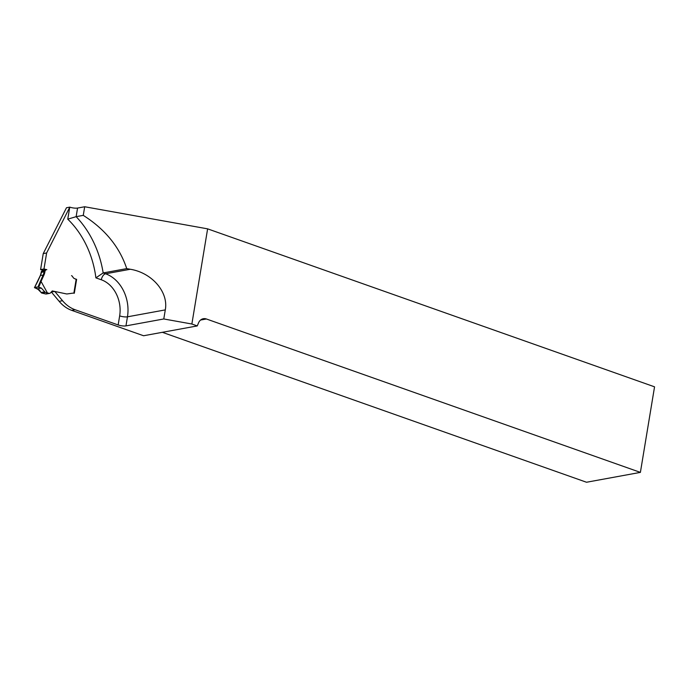 <?xml version="1.0" encoding="UTF-8"?>
<svg xmlns="http://www.w3.org/2000/svg" width="689" height="689" viewBox="0 0 689 689"><rect width="100%" height="100%" fill="white"/><g stroke="black" fill="none" stroke-linecap="round" stroke-linejoin="round"><path stroke-width="1.03" d="M207.622 228.851L191.869 324.011L197.261 325.923L198.51 322.943A9.017 7.14 79.6 0 1 203.341 318.714A9.017 7.14 79.6 0 1 206.39 318.981L640.391 472.387L654.55 386.83L207.622 228.851L84.687 206.752L77.564 208.061L76.135 216.665L67.763 219.171L69.735 207.251L46.628 252.984L43.975 268.977L40.591 269.597L43.235 253.604L46.628 252.984M43.235 253.604L66.48 207.742L69.796 207.131A5.633 1.421 -170.6 0 0 77.564 208.061M51.184 292.033L54.81 291.473L62.535 300.714A33.821 26.776 79.6 0 0 75.067 309.723L118.155 324.95L119.653 315.881A29.308 23.202 -100.4 0 0 101.326 279.786L95.892 277.865L103.169 272.93L126.733 268.615L130.324 269.261C152.028 272.775 168.693 292.145 165.291 309.895L163.784 318.964L191.869 324.011M84.687 206.752L83.266 215.364L76.135 216.665A90.19 71.398 -100.4 0 1 103.169 272.93L105.598 273.783A34.95 27.663 -100.4 0 1 127.456 316.819L125.958 325.888L163.784 318.964M83.266 215.364C105.064 229.213 119.559 246.963 126.733 268.615M51.425 292.093L59.151 301.334A33.821 26.776 79.6 0 0 71.682 310.343L143.57 335.75L197.261 325.923M43.269 270.252L40.591 269.597M640.391 472.387L586.52 482.248L162.346 332.313M44.294 270.708L41.59 271.208L41.4 272.319L44.113 271.828L44.294 270.708L45.982 269.924A1.412 1.12 -100.4 0 1 46.843 269.675L43.975 268.977M71.518 275.66A1.412 1.12 -100.4 0 1 72.207 276.16L73.31 277.701L72.207 276.16A1.412 1.12 -100.4 0 0 71.518 275.66M76.393 279.381L74.378 278.545A2.541 2.007 -100.4 0 1 73.31 277.701A2.541 2.007 79.6 0 0 74.378 278.545L76.281 279.398M76.617 279.338L74.317 293.238L73.404 293.135A3.385 2.678 79.6 0 0 72.87 293.144A3.385 2.678 -100.4 0 1 73.404 293.135L73.861 293.187L76.178 279.183M54.81 291.473L66.506 293.927A5.633 4.461 -100.4 0 0 67.393 293.91L72.87 293.144L67.393 293.91A5.633 4.461 -100.4 0 1 66.506 293.927L52.286 290.939L50.624 292.756A2.256 1.783 -100.4 0 1 49.677 293.359A2.256 1.783 -100.4 0 1 49.074 293.342L45.233 292.36L41.306 288.071L37.964 287.003L43.209 274.833A11.274 8.923 79.6 0 0 44.113 271.828L44.888 271.922A11.834 9.37 -100.4 0 1 43.941 275.075L41.039 281.422L47.412 292.937M118.155 324.95A5.633 1.421 -170.6 0 0 125.958 325.888M37.49 281.879L34.45 287.675L37.49 288.769L41.616 293.023L45.689 293.962A2.256 1.783 79.6 0 0 46.292 293.979L49.677 293.359M43.459 270.295A1.412 1.12 79.6 0 0 42.589 270.544L41.977 271.13M34.562 287.623L37.964 287.003M41.039 281.422L40.298 281.198M41.306 288.071L45.233 292.36C43.269 292.722 41.254 294.031 39.635 290.147L34.588 287.623C36.431 286.805 38.662 286.96 41.306 288.071L37.49 288.769M206.39 318.981L200.577 320.041M59.151 301.334L62.535 300.714M95.892 277.865A84.549 66.936 79.6 0 0 67.763 219.171M71.682 310.343L75.067 309.723M165.291 309.895L127.456 316.819A5.633 1.421 -170.6 0 1 119.653 315.881M130.324 269.261L105.598 273.783A5.633 3.135 109.5 0 0 101.326 279.786M41.374 272.482L41.4 272.319A11.274 8.923 -100.4 0 1 40.496 275.333L37.585 281.698M43.941 275.075L40.375 275.402L34.45 287.675M41.056 281.439L38.773 287.115M45.104 270.656L44.888 271.922M40.401 275.54L41.478 271.208M41.073 292.498L44.716 291.826M41.616 293.023L45.233 292.36M45.689 293.962L49.074 293.342M42.589 270.544L45.982 269.924M42.038 271.078L45.431 270.458M74.102 293.213L76.393 279.338M43.08 270.286L46.464 269.666"/></g></svg>
